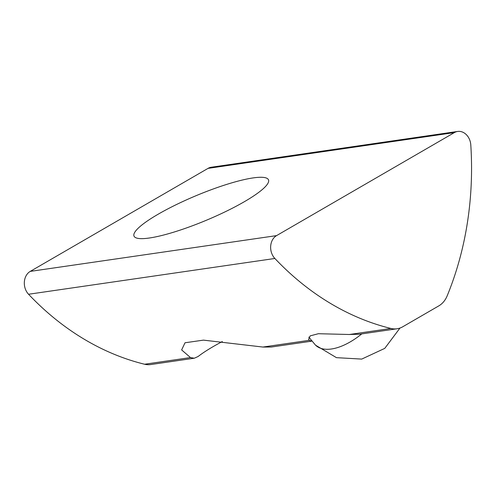 <?xml version="1.0" encoding="UTF-8"?>
<svg xmlns="http://www.w3.org/2000/svg" width="496" height="496" viewBox="0 0 496 496"><rect width="100%" height="100%" fill="white"/><g stroke="black" fill="none" stroke-linecap="round" stroke-linejoin="round"><path stroke-width="0.74" d="M30.244 271.393A13.882 11.129 81.7 0 0 25.631 289.714A13.882 11.129 81.7 0 0 28.551 294.258L274.871 258.478A13.882 11.129 -98.3 0 1 271.951 253.933A13.882 11.129 -98.3 0 1 276.563 235.619L30.244 271.393L208.047 168.373L454.367 132.599L276.563 235.619M222.326 341.539A72.887 13.318 157.3 0 0 213.454 346.437A72.887 13.318 157.3 0 0 198.121 356.488L194.314 358.224L190.483 357.573L181.635 349.922L185.02 342.767L203.472 340.132L262.923 347.051L271.324 347.039M158.143 214.222A72.887 13.318 -22.7 0 0 134.013 236.09A72.887 13.318 -22.7 0 0 174.958 231.781A72.887 13.318 -22.7 0 0 244.361 201.698A72.887 13.318 -22.7 0 0 268.491 179.831A72.887 13.318 -22.7 0 0 227.546 184.14A72.887 13.318 -22.7 0 0 158.143 214.222M311.519 341.205L309.293 340.318L308.611 339.264L310.161 335.885L318.358 333.715L349.382 334.496L359.389 334.236L397.029 328.774A24.298 19.48 -98.3 0 1 390.916 328.464A295.015 236.536 81.7 0 1 274.871 258.478M454.367 132.599A13.882 11.129 81.7 0 1 457.641 131.452A13.882 11.129 81.7 0 1 470.797 144.962A295.015 236.536 81.7 0 1 447.156 295.883A24.298 19.48 -98.3 0 1 438.793 305.889L402.758 326.765A24.298 19.48 -98.3 0 1 397.029 328.774M457.641 131.452L211.321 167.226A13.882 11.129 81.7 0 0 208.047 168.373M28.551 294.258A295.015 236.536 81.7 0 0 144.596 364.238A24.298 19.48 81.7 0 0 150.71 364.548L193.979 358.261M349.382 334.496L390.916 328.464M144.596 364.238L190.483 357.573M262.923 347.051L309.293 340.318M361.776 333.889A52.061 25.817 134.4 0 1 315.549 345.179L308.81 337.1M311.228 341.236L271.324 347.026M399.981 328.048L384.766 348.372L361.727 359.092L336.462 357.659L315.549 345.179"/></g></svg>
